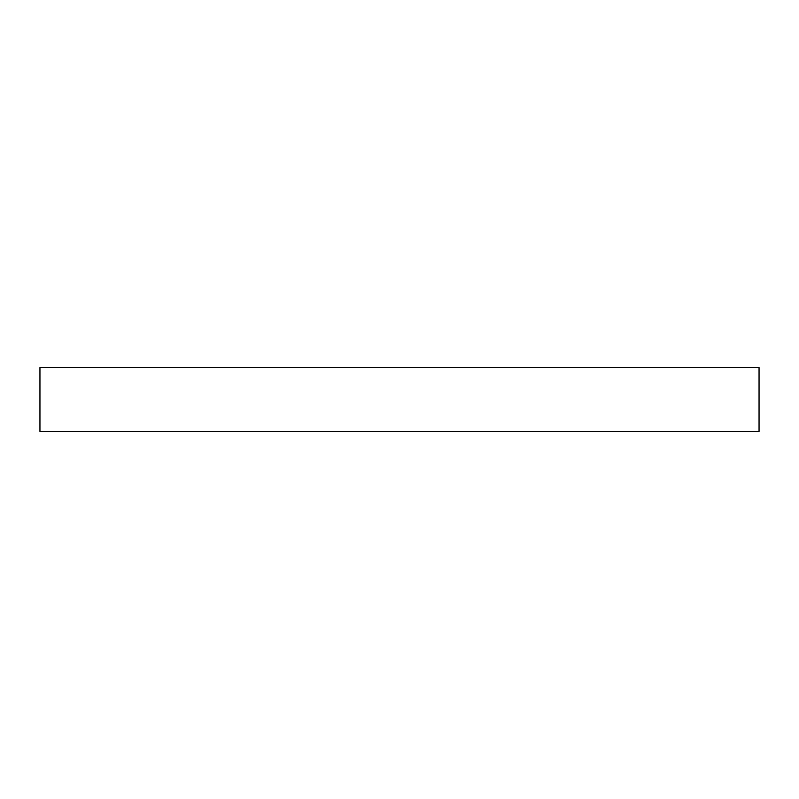 <?xml version="1.0" encoding="UTF-8"?>
<svg xmlns="http://www.w3.org/2000/svg" width="799" height="799" viewBox="0 0 799 799"><rect width="100%" height="100%" fill="white"/><g stroke="black" fill="none" stroke-linecap="round" stroke-linejoin="round"><path stroke-width="1.2" d="M759.05 431.46L39.95 431.46L39.95 367.54L759.05 367.54L759.05 431.46"/></g></svg>
